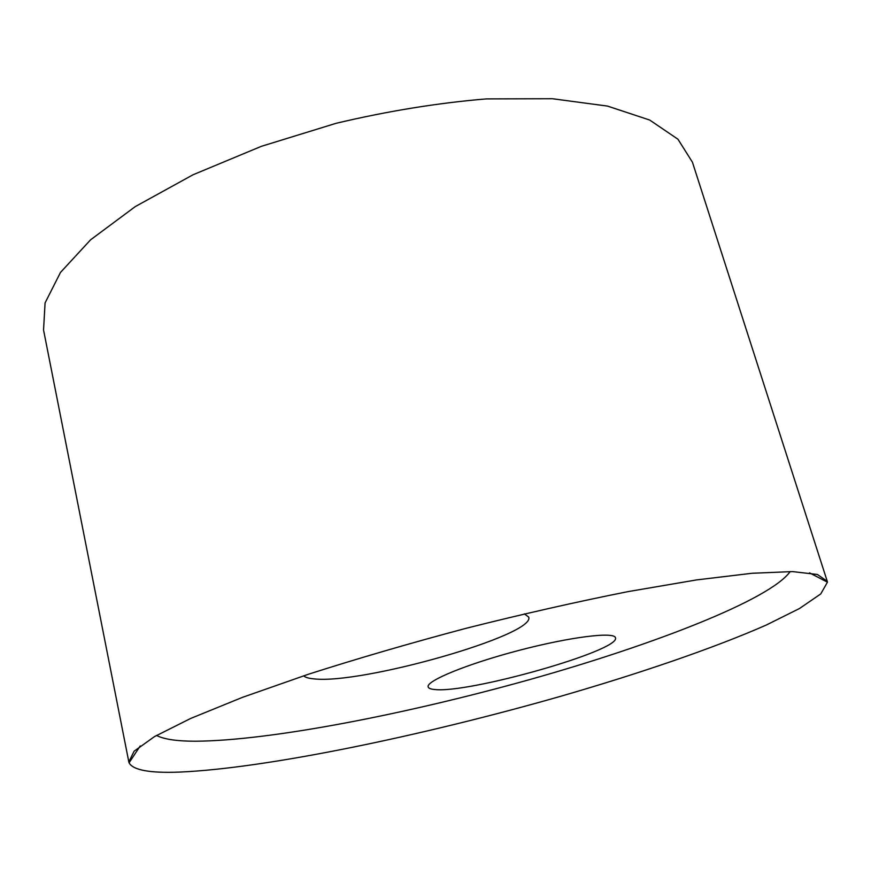 <?xml version="1.0" encoding="UTF-8"?>
<svg xmlns="http://www.w3.org/2000/svg" width="871" height="871" viewBox="0 0 871 871"><rect width="100%" height="100%" fill="white"/><g stroke="black" fill="none" stroke-linecap="round" stroke-linejoin="round"><path stroke-width="1.31" d="M156.497 735.44C163.944 739.294 176.944 741.221 195.507 741.221C270.402 740.698 406.953 714.013 530.733 679.293C653.892 644.627 769.986 599.781 790.204 571.55M179.274 772.098C266.428 768.385 423.001 735.679 561.251 696.125C640.316 673.239 713.632 648.198 766.328 625.019L799.491 608.513L820.754 593.924L827.45 582.187L827.243 581.284L817.39 574.479L792.534 571.594L752.065 573.27L696.539 579.923L627.958 591.627C576.744 601.817 523.014 613.99 466.791 628.122C410.753 643.016 357.872 658.422 308.138 674.339L242.465 697.355L190.684 718.444L154.483 736.605L134.134 751.183L128.821 761.907L129.082 762.8C133.002 770.116 149.736 773.219 179.274 772.098M524.396 613.859L528.708 617.114C535.774 635.024 361.672 684.53 314.017 678.879C308.748 678.411 305.296 677.398 303.641 675.82M434.585 689.494C430.688 689.157 428.554 688.297 428.162 686.914C425.832 681.013 466.998 664.007 518.485 650.517C569.961 636.951 614.523 631.464 615.438 637.768C621.241 650.354 467.956 693.795 434.585 689.494M128.821 761.907L43.55 330.022L45.074 302.901L60.491 272.427L90.606 239.797L135.277 206.59L193.122 174.733L261.42 146.306L336.228 123.268C387.867 111.053 437.895 102.941 486.334 98.902L552.366 98.717L607.544 106.099L649.701 120.046L677.954 139.229L692.434 162.213L827.243 581.284M140.242 745.924L129.082 762.8M809.497 572.846L827.45 582.187"/></g></svg>
